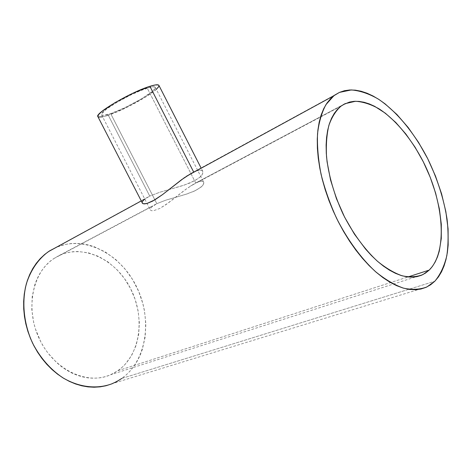 <?xml version="1.0" encoding="UTF-8"?>
<svg xmlns="http://www.w3.org/2000/svg" width="472" height="472" viewBox="0 0 472 472"><rect width="100%" height="100%" fill="white"/><g stroke="black" fill="none" stroke-linecap="round" stroke-linejoin="round"><path stroke-width="0.35" stroke-dasharray="2.36 1.77" d="M110.666 113.605C127.198 108.265 157.737 90.406 155.264 87.32C154.71 86.382 152.043 86.659 147.258 88.152L195.727 183L199.013 181.673L201.532 181.224L203.161 181.59L203.845 182.629L202.984 185.095L201.107 187.071L194.358 191.148L184.587 194.718L165.648 200.222L156.822 203.662L110.666 113.605L156.822 203.662L165.648 200.222L187.219 193.886L196.393 190.157L202.175 186.062L203.526 184.18L203.845 182.629L203.161 181.59L201.532 181.224L199.013 181.673L195.727 183L343.262 104.648L193.833 183.997L185.154 189.803L166.126 204.523L159.772 208.465L153.365 210.772L151.388 210.689L150.373 209.963L150.385 208.748L151.471 207.196L156.822 203.662L58.522 255.865L156.822 203.662L151.471 207.196L150.385 208.748L150.373 209.963L151.388 210.689L153.365 210.772L159.772 208.465L168.421 202.871L187.461 188.116L195.727 183L147.258 88.152C130.88 93.067 98.371 112.153 101.574 114.79C102.271 115.787 105.303 115.392 110.666 113.605L124.401 107.929L141.624 98.772L152.238 91.491L154.828 88.854L155.205 87.226L153.264 86.783L150.715 87.19L140.662 90.571L130.172 95.261L116.855 102.365L106.519 109.097L101.698 113.77L101.574 114.796L103.309 115.339L110.666 113.605M98.288 117.003L97.887 116.625C98.689 117.764 102.164 117.304 108.3 115.245L149.736 196.081L143.571 199.98L142.273 201.686L142.208 203.043M117.829 370.738C140.733 354.726 145.417 317.078 130.484 288.416C115.852 259.588 83.491 243.599 58.522 255.865L53.95 258.508C32.332 272.32 24.815 309.313 39.748 339.704C54.445 370.219 87.302 385.311 110.525 374.797L117.829 370.738L407.914 276.97L117.829 370.738L113.451 373.399L108.784 375.505L103.852 377.028L98.719 377.948L93.421 378.231L88.016 377.883L82.553 376.88L77.101 375.234L71.709 372.945L66.446 370.042L61.36 366.537L56.522 362.472L47.79 352.832L44.008 347.357L40.669 341.527L35.477 329.061L33.683 322.577L31.795 309.455L32.202 296.634L34.845 284.675L36.952 279.176L39.554 274.067L42.604 269.4L46.067 265.217L49.908 261.547L54.074 258.426L58.522 255.865L63.207 253.895L68.074 252.508L73.077 251.712L78.169 251.511L88.429 252.844L98.489 256.39L108.011 261.972L116.69 269.353L124.26 278.268L130.484 288.416L135.169 299.466L138.16 311.066L139.352 322.836L138.668 334.4L136.107 345.362L131.694 355.322L125.546 363.9L121.87 367.558L117.829 370.738M121.8 378.432L434.842 281.218L121.8 378.432C147.264 360.201 152.515 318.571 136.426 286.486C120.631 254.237 85.279 235.186 56.652 247.145L65.396 244.407L71.077 243.558L76.847 243.381L82.659 243.859L88.459 244.98L94.188 246.72L105.274 251.965L115.557 259.352L124.726 268.609L132.514 279.4L138.679 291.389L143.034 304.186L144.485 310.771L145.86 324.04L145.14 337.096L142.302 349.498L140.101 355.322L137.387 360.809L134.178 365.918L130.49 370.597L126.36 374.78L121.8 378.432L112.584 383.547L426.936 286.935M144.745 198.989L54.522 248.113L149.736 196.081L159.79 192.251L181.23 186.056L189.756 183.053L198.393 178.434L201.107 176.038L202.635 173.82L202.736 171.253L201.397 170.339L199.013 170.28L195.715 171.188L199.013 170.28L201.397 170.339L202.736 171.253L202.96 172.835L202.016 174.9L199.904 177.218L194.576 180.805L184.21 185.101L159.79 192.251L149.736 196.081L108.3 115.245C127.098 109.15 161.66 88.942 158.911 85.397M195.679 171.206L339.451 92.4L191.508 173.165M156.326 89.391L145.801 96.949L129.611 106.005L115.593 112.478L102.636 116.867M155.264 87.32L203.703 182.162M141.157 200.989L144.556 199.131M422.942 274.58L110.525 374.797M341.002 106.153L190.482 186.045M53.95 258.508L152.845 206.016M202.801 171.371L201.09 168.014M101.574 114.79L150.373 209.963"/><path stroke-width="0.71" d="M144.745 198.989L142.273 201.686L142.19 203.013L143.276 203.786L146.922 203.515L152.645 201.107L162.451 194.665L184.186 177.82L193.691 172.056L149.895 86.317C131.304 91.863 94.188 113.658 97.887 116.625L98.512 114.702L101.781 111.504L115.197 102.53L133.523 92.937L149.895 86.317L193.691 172.056L195.679 171.206M429.219 270.084L407.914 276.97L429.219 270.084L422.942 274.58C416.776 277.005 409.843 277.412 402.138 275.801C394.114 272.969 385.86 268.096 377.364 261.181C364.679 249.464 352.743 233.162 343.203 214.341C334.147 194.712 328.589 175.495 326.53 156.692C325.922 144.898 326.712 134.426 328.907 125.275C331.84 117.085 335.875 110.708 341.002 106.153L345.138 103.651L355.522 101.268C363.11 101.769 371.004 104.318 379.199 108.926C395.601 119.664 411.466 138.921 423.301 161.813C443.786 202.217 447.981 251.411 429.219 270.084L425.514 273.082L421.372 275.294L416.829 276.675L411.914 277.182L406.669 276.798L401.153 275.506L395.406 273.294L389.5 270.173L383.494 266.149L377.458 261.264L371.458 255.558L365.57 249.08L354.413 234.118L344.554 217.055L336.471 198.718L330.559 180.003L327.072 161.819L326.282 153.193L326.123 145.01L326.589 137.358L327.662 130.313L329.32 123.935L331.539 118.283L334.264 113.404L337.474 109.327L341.114 106.07L345.138 103.651L343.262 104.648L349.498 102.076L354.147 101.327L359.033 101.403L364.107 102.276L369.316 103.923L374.62 106.312L385.311 113.174L395.831 122.537L405.861 134.03L415.106 147.264L423.301 161.813L430.21 177.248L435.626 193.113L439.373 208.931L441.296 224.23L441.285 238.496L439.267 251.222L437.497 256.856L435.225 261.919L432.458 266.344L429.219 270.084M121.8 378.432L116.861 381.506L111.575 383.954L105.993 385.742L100.164 386.839L94.14 387.223L87.981 386.875L81.756 385.783L75.532 383.948L69.366 381.382L63.342 378.101L57.525 374.125L51.979 369.505L46.775 364.278L41.973 358.508L37.63 352.248L33.807 345.581L30.544 338.577L27.877 331.32L25.836 323.892L24.45 316.387L23.718 308.889L23.653 301.484L24.243 294.257L25.476 287.277L27.329 280.633L29.777 274.385L32.774 268.592L36.291 263.311L40.273 258.591L44.675 254.467L49.442 250.962L56.652 247.145L48.415 251.641C38.315 259.093 31.004 269.665 26.479 283.371C21.511 301.933 23.694 324.022 32.763 343.492C40.374 357.994 50.386 369.417 62.794 377.759C79.343 387.624 97.497 389.435 112.584 383.547M191.508 173.165L181.549 179.732L162.451 194.665L154.904 199.815L146.922 203.515L144.231 203.904L142.591 203.479L97.887 116.625M434.842 281.218L426.936 286.935C419.968 289.596 412.127 289.997 403.418 288.132C394.344 284.905 384.999 279.377 375.382 271.536C361.009 258.255 347.469 239.758 336.642 218.406C329.999 203.81 324.801 189.095 321.054 174.257C318.24 159.719 317.066 146.226 317.532 133.782C318.913 122.224 321.721 112.501 325.963 104.613L333.911 95.71L339.451 92.4L351.327 89.934C359.965 90.659 368.915 93.674 378.172 98.99C396.675 111.309 414.44 133.021 427.721 158.716C437.349 178.64 443.798 198.777 447.061 219.138C448.494 232.253 448.418 244.407 446.842 255.588C444.37 265.978 440.37 274.521 434.842 281.218L438.464 276.875L441.538 271.772L444.046 265.96L445.987 259.523L447.362 252.526L448.158 245.045L448.081 228.896L445.851 211.651L441.591 193.856L435.479 176.044L427.721 158.716L418.528 142.367L408.156 127.475L396.899 114.49L385.063 103.852L379.034 99.545L372.998 95.975L366.998 93.196L361.092 91.243L355.327 90.158L349.758 89.975L344.448 90.712L339.451 92.4L334.825 95.037L330.624 98.636L326.907 103.179L323.727 108.648L321.131 115.009L319.166 122.218L317.868 130.219L317.267 138.927L317.391 148.255L318.252 158.114L319.845 168.386L322.169 178.953L325.202 189.685L328.913 200.447L333.262 211.102L338.188 221.521L343.634 231.563L349.534 241.103L355.805 250.03L362.366 258.231L369.133 265.612L376.019 272.102L382.945 277.625L389.819 282.144L396.568 285.625L403.118 288.05L409.395 289.413L415.342 289.737L420.906 289.035L426.033 287.354L430.688 284.728L434.842 281.218M201.09 168.014L158.911 85.397C158.291 84.335 155.282 84.641 149.895 86.317L155.388 84.93L158.433 84.984L158.863 85.314L158.834 86.423L156.326 89.391M102.636 116.867L98.288 117.003M48.415 251.641L141.157 200.989M186.523 176.209L333.911 95.71"/></g></svg>
